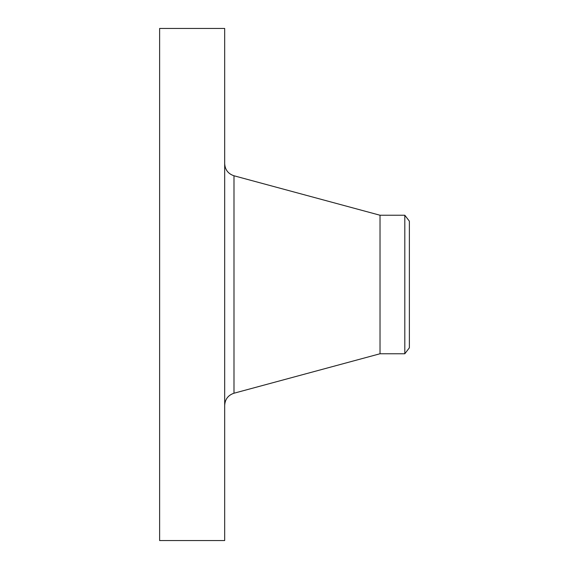 <?xml version="1.0" encoding="UTF-8"?>
<svg xmlns="http://www.w3.org/2000/svg" width="569" height="569" viewBox="0 0 569 569"><rect width="100%" height="100%" fill="white"/><g stroke="black" fill="none" stroke-linecap="round" stroke-linejoin="round"><path stroke-width="0.85" d="M159.626 540.55L159.626 28.45L224.684 28.45L224.684 540.55L159.626 540.55M404.808 353.762L404.808 215.238L409.374 221.199L409.374 347.801L404.808 353.762L380.021 353.762L380.021 215.238L233.994 175.778C228.162 173.822 225.054 169.768 224.684 163.623M380.021 353.762L233.994 393.222L233.994 175.778M233.994 393.222C228.162 395.178 225.054 399.232 224.684 405.377M404.808 215.238L380.021 215.238"/></g></svg>
